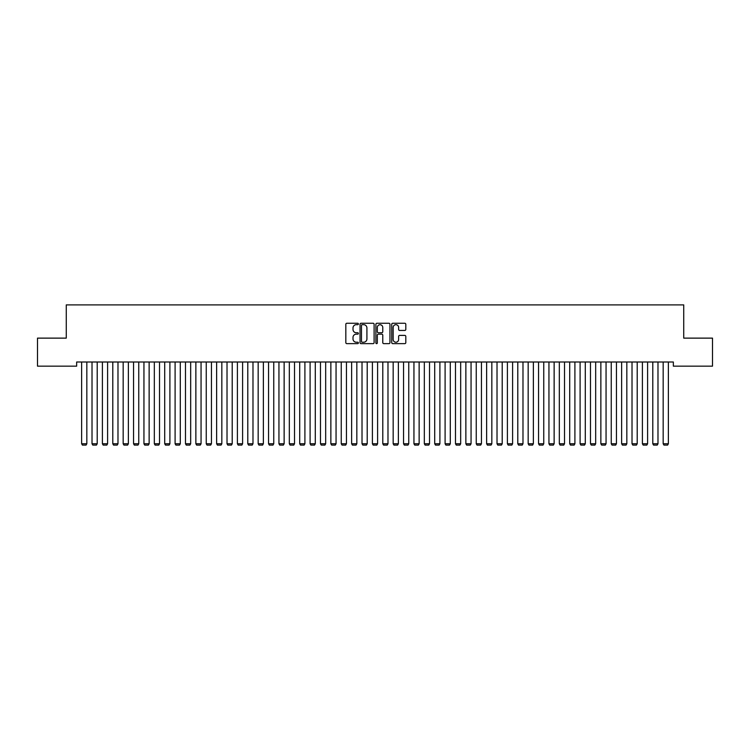 <?xml version="1.0" encoding="UTF-8"?>
<svg xmlns="http://www.w3.org/2000/svg" width="750" height="750" viewBox="0 0 750 750"><rect width="100%" height="100%" fill="white"/><g stroke="black" fill="none" stroke-linecap="round" stroke-linejoin="round"><path stroke-width="1.12" d="M358.387 323.972A0.713 0.713 0 0 0 357.675 323.259L346.837 323.259A1.022 1.022 0 0 0 345.825 324.281L345.825 342.628A1.022 1.022 0 0 0 346.837 343.641L357.675 343.641A0.713 0.713 0 0 0 358.387 342.928A0.713 0.713 0 0 0 357.675 342.216L356.269 342.216A3.263 3.263 0 0 1 353.006 338.953L353.006 337.425A3.263 3.263 0 0 1 356.269 334.163L357.675 334.163A0.713 0.713 0 0 0 358.387 333.45A0.713 0.713 0 0 0 357.675 332.738L356.269 332.738A3.263 3.263 0 0 1 353.006 329.475L353.006 327.947A3.263 3.263 0 0 1 356.269 324.684L357.675 324.684A0.713 0.713 0 0 0 358.387 323.972M404.794 330.441A1.022 1.022 0 0 0 405.806 329.428L405.806 324.281A1.022 1.022 0 0 0 404.794 323.259L392.766 323.259A1.022 1.022 0 0 0 391.744 324.281L391.744 342.628A1.022 1.022 0 0 0 392.766 343.641L404.794 343.641A1.022 1.022 0 0 0 405.806 342.628L405.806 336.403A1.022 1.022 0 0 0 404.794 335.391L399.637 335.391A1.022 1.022 0 0 0 398.625 336.403L398.625 339.488A2.728 2.728 0 0 1 395.897 342.216A2.728 2.728 0 0 1 393.169 339.488L393.169 327.413A2.728 2.728 0 0 1 395.897 324.684A2.728 2.728 0 0 1 398.625 327.413L398.625 329.428A1.022 1.022 0 0 0 399.637 330.441L404.794 330.441M673.35 362.006L76.65 362.006L76.65 366.159L37.5 366.159L37.5 338.128L66.263 338.128L66.263 304.894L683.738 304.894L683.738 338.128L712.5 338.128L712.5 366.159L673.35 366.159L673.35 362.006M374.109 324.281A1.022 1.022 0 0 0 373.087 323.259L361.059 323.259A1.022 1.022 0 0 0 360.038 324.281L360.038 342.628A1.022 1.022 0 0 0 361.059 343.641L373.087 343.641A1.022 1.022 0 0 0 374.109 342.628L374.109 324.281M376.913 323.259L388.941 323.259A1.022 1.022 0 0 1 389.962 324.281L389.962 342.628A1.022 1.022 0 0 1 388.941 343.641L383.794 343.641A1.022 1.022 0 0 1 382.772 342.628L382.772 335.184A1.022 1.022 0 0 0 381.75 334.163L378.337 334.163A1.022 1.022 0 0 0 377.316 335.184L377.316 342.928A0.713 0.713 0 0 1 376.603 343.641A0.713 0.713 0 0 1 375.891 342.928L375.891 324.281A1.022 1.022 0 0 1 376.913 323.259M362.184 324.684A0.713 0.713 0 0 0 361.472 325.397L361.472 341.503A0.713 0.713 0 0 0 362.184 342.216L363.656 342.216A3.263 3.263 0 0 0 366.919 338.953L366.919 327.947A3.263 3.263 0 0 0 363.656 324.684L362.184 324.684M382.772 327.459A2.728 2.728 0 0 0 380.044 324.741A2.728 2.728 0 0 0 377.316 327.459L377.316 331.716A1.022 1.022 0 0 0 378.337 332.738L381.75 332.738A1.022 1.022 0 0 0 382.772 331.716L382.772 327.459M86.831 362.006L86.831 443.756L81.638 443.756L81.638 362.006M86.831 443.756L86.044 445.106L82.416 445.106L81.638 443.756M97.209 362.006L97.209 443.756L92.016 443.756L92.016 362.006M97.209 443.756L96.431 445.106L92.794 445.106L92.016 443.756M107.597 362.006L107.597 443.756L102.403 443.756L102.403 362.006M107.597 443.756L106.819 445.106L103.181 445.106L102.403 443.756M117.984 362.006L117.984 443.756L112.791 443.756L112.791 362.006M117.984 443.756L117.206 445.106L113.569 445.106L112.791 443.756M128.362 362.006L128.362 443.756L123.169 443.756L123.169 362.006M128.362 443.756L127.584 445.106L123.956 445.106L123.169 443.756M138.75 362.006L138.75 443.756L133.556 443.756L133.556 362.006M138.75 443.756L137.972 445.106L134.334 445.106L133.556 443.756M149.138 362.006L149.138 443.756L143.944 443.756L143.944 362.006M149.138 443.756L148.359 445.106L144.722 445.106L143.944 443.756M159.516 362.006L159.516 443.756L154.331 443.756L154.331 362.006M159.516 443.756L158.737 445.106L155.109 445.106L154.331 443.756M169.903 362.006L169.903 443.756L164.709 443.756L164.709 362.006M169.903 443.756L169.125 445.106L165.488 445.106L164.709 443.756M180.291 362.006L180.291 443.756L175.097 443.756L175.097 362.006M180.291 443.756L179.512 445.106L175.875 445.106L175.097 443.756M190.669 362.006L190.669 443.756L185.484 443.756L185.484 362.006M190.669 443.756L189.891 445.106L186.263 445.106L185.484 443.756M201.056 362.006L201.056 443.756L195.862 443.756L195.862 362.006M201.056 443.756L200.278 445.106L196.641 445.106L195.862 443.756M211.444 362.006L211.444 443.756L206.25 443.756L206.25 362.006M211.444 443.756L210.666 445.106L207.028 445.106L206.25 443.756M221.831 362.006L221.831 443.756L216.638 443.756L216.638 362.006M221.831 443.756L221.044 445.106L217.416 445.106L216.638 443.756M232.209 362.006L232.209 443.756L227.016 443.756L227.016 362.006M232.209 443.756L231.431 445.106L227.794 445.106L227.016 443.756M242.597 362.006L242.597 443.756L237.403 443.756L237.403 362.006M242.597 443.756L241.819 445.106L238.181 445.106L237.403 443.756M252.984 362.006L252.984 443.756L247.791 443.756L247.791 362.006M252.984 443.756L252.206 445.106L248.569 445.106L247.791 443.756M263.363 362.006L263.363 443.756L258.169 443.756L258.169 362.006M263.363 443.756L262.584 445.106L258.956 445.106L258.169 443.756M273.75 362.006L273.75 443.756L268.556 443.756L268.556 362.006M273.75 443.756L272.972 445.106L269.334 445.106L268.556 443.756M284.137 362.006L284.137 443.756L278.944 443.756L278.944 362.006M284.137 443.756L283.359 445.106L279.722 445.106L278.944 443.756M294.516 362.006L294.516 443.756L289.331 443.756L289.331 362.006M294.516 443.756L293.738 445.106L290.109 445.106L289.331 443.756M304.903 362.006L304.903 443.756L299.709 443.756L299.709 362.006M304.903 443.756L304.125 445.106L300.487 445.106L299.709 443.756M315.291 362.006L315.291 443.756L310.097 443.756L310.097 362.006M315.291 443.756L314.513 445.106L310.875 445.106L310.097 443.756M325.669 362.006L325.669 443.756L320.484 443.756L320.484 362.006M325.669 443.756L324.891 445.106L321.262 445.106L320.484 443.756M336.056 362.006L336.056 443.756L330.863 443.756L330.863 362.006M336.056 443.756L335.278 445.106L331.641 445.106L330.863 443.756M346.444 362.006L346.444 443.756L341.25 443.756L341.25 362.006M346.444 443.756L345.666 445.106L342.028 445.106L341.25 443.756M356.831 362.006L356.831 443.756L351.637 443.756L351.637 362.006M356.831 443.756L356.044 445.106L352.416 445.106L351.637 443.756M367.209 362.006L367.209 443.756L362.016 443.756L362.016 362.006M367.209 443.756L366.431 445.106L362.794 445.106L362.016 443.756M377.597 362.006L377.597 443.756L372.403 443.756L372.403 362.006M377.597 443.756L376.819 445.106L373.181 445.106L372.403 443.756M387.984 362.006L387.984 443.756L382.791 443.756L382.791 362.006M387.984 443.756L387.206 445.106L383.569 445.106L382.791 443.756M398.363 362.006L398.363 443.756L393.169 443.756L393.169 362.006M398.363 443.756L397.584 445.106L393.956 445.106L393.169 443.756M408.75 362.006L408.75 443.756L403.556 443.756L403.556 362.006M408.75 443.756L407.972 445.106L404.334 445.106L403.556 443.756M419.137 362.006L419.137 443.756L413.944 443.756L413.944 362.006M419.137 443.756L418.359 445.106L414.722 445.106L413.944 443.756M429.516 362.006L429.516 443.756L424.331 443.756L424.331 362.006M429.516 443.756L428.738 445.106L425.109 445.106L424.331 443.756M439.903 362.006L439.903 443.756L434.709 443.756L434.709 362.006M439.903 443.756L439.125 445.106L435.487 445.106L434.709 443.756M450.291 362.006L450.291 443.756L445.097 443.756L445.097 362.006M450.291 443.756L449.513 445.106L445.875 445.106L445.097 443.756M460.669 362.006L460.669 443.756L455.484 443.756L455.484 362.006M460.669 443.756L459.891 445.106L456.262 445.106L455.484 443.756M471.056 362.006L471.056 443.756L465.863 443.756L465.863 362.006M471.056 443.756L470.278 445.106L466.641 445.106L465.863 443.756M481.444 362.006L481.444 443.756L476.25 443.756L476.25 362.006M481.444 443.756L480.666 445.106L477.028 445.106L476.25 443.756M491.831 362.006L491.831 443.756L486.638 443.756L486.638 362.006M491.831 443.756L491.044 445.106L487.416 445.106L486.638 443.756M502.209 362.006L502.209 443.756L497.016 443.756L497.016 362.006M502.209 443.756L501.431 445.106L497.794 445.106L497.016 443.756M512.597 362.006L512.597 443.756L507.403 443.756L507.403 362.006M512.597 443.756L511.819 445.106L508.181 445.106L507.403 443.756M522.984 362.006L522.984 443.756L517.791 443.756L517.791 362.006M522.984 443.756L522.206 445.106L518.569 445.106L517.791 443.756M533.362 362.006L533.362 443.756L528.169 443.756L528.169 362.006M533.362 443.756L532.584 445.106L528.956 445.106L528.169 443.756M543.75 362.006L543.75 443.756L538.556 443.756L538.556 362.006M543.75 443.756L542.972 445.106L539.334 445.106L538.556 443.756M554.138 362.006L554.138 443.756L548.944 443.756L548.944 362.006M554.138 443.756L553.359 445.106L549.722 445.106L548.944 443.756M564.516 362.006L564.516 443.756L559.331 443.756L559.331 362.006M564.516 443.756L563.738 445.106L560.109 445.106L559.331 443.756M574.903 362.006L574.903 443.756L569.709 443.756L569.709 362.006M574.903 443.756L574.125 445.106L570.487 445.106L569.709 443.756M585.291 362.006L585.291 443.756L580.097 443.756L580.097 362.006M585.291 443.756L584.513 445.106L580.875 445.106L580.097 443.756M595.669 362.006L595.669 443.756L590.484 443.756L590.484 362.006M595.669 443.756L594.891 445.106L591.262 445.106L590.484 443.756M606.056 362.006L606.056 443.756L600.862 443.756L600.862 362.006M606.056 443.756L605.278 445.106L601.641 445.106L600.862 443.756M616.444 362.006L616.444 443.756L611.25 443.756L611.25 362.006M616.444 443.756L615.666 445.106L612.028 445.106L611.25 443.756M626.831 362.006L626.831 443.756L621.638 443.756L621.638 362.006M626.831 443.756L626.044 445.106L622.416 445.106L621.638 443.756M637.209 362.006L637.209 443.756L632.016 443.756L632.016 362.006M637.209 443.756L636.431 445.106L632.794 445.106L632.016 443.756M647.597 362.006L647.597 443.756L642.403 443.756L642.403 362.006M647.597 443.756L646.819 445.106L643.181 445.106L642.403 443.756M657.984 362.006L657.984 443.756L652.791 443.756L652.791 362.006M657.984 443.756L657.206 445.106L653.569 445.106L652.791 443.756M668.362 362.006L668.362 443.756L663.169 443.756L663.169 362.006M668.362 443.756L667.584 445.106L663.956 445.106L663.169 443.756"/></g></svg>
